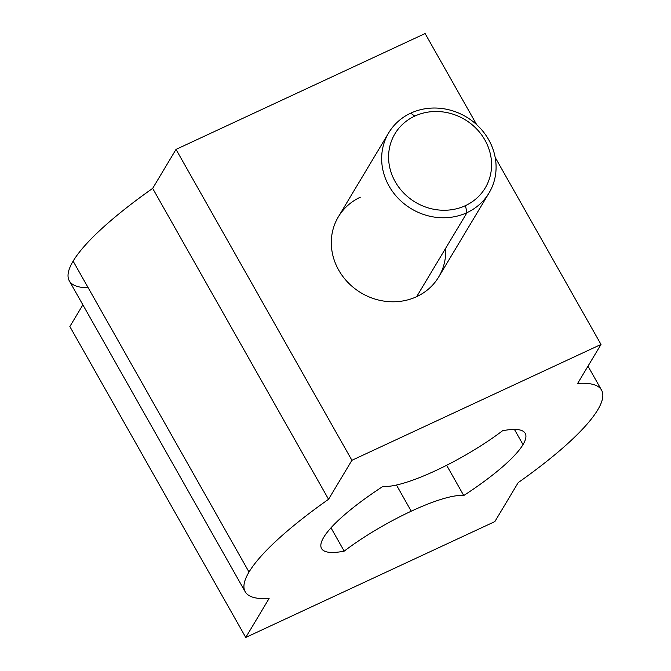 <?xml version="1.0" encoding="UTF-8"?>
<svg xmlns="http://www.w3.org/2000/svg" width="671" height="671" viewBox="0 0 671 671"><rect width="100%" height="100%" fill="white"/><g stroke="black" fill="none" stroke-linecap="round" stroke-linejoin="round"><path stroke-width="1.01" d="M245.2 591.755L69.306 280.864A204.714 43.531 -29.5 0 1 73.122 261.145L249.016 572.044A204.714 43.531 -29.5 0 1 328.555 499.283L152.661 188.383A204.714 43.531 150.5 0 0 73.122 261.145A204.714 43.531 -29.5 0 1 152.661 188.383L328.555 499.283L351.914 460.298L176.02 149.398L152.661 188.383L176.02 149.398L425.112 33.55L476.662 124.663L425.112 33.55L176.02 149.398L351.914 460.298L601.006 344.449L577.647 383.426A204.714 43.531 -29.5 0 1 597.744 409.855A204.714 43.531 -29.5 0 1 518.205 482.617L494.846 521.602L518.205 482.617A204.714 43.531 150.5 0 0 597.744 409.855A204.714 43.531 150.5 0 0 601.56 390.136A204.714 43.531 150.5 0 0 577.647 383.426L601.006 344.449L495.173 157.375L601.006 344.449L351.914 460.298L328.555 499.283A204.714 43.531 150.5 0 0 249.016 572.044A204.714 43.531 150.5 0 0 245.2 591.755A204.714 43.531 150.5 0 0 269.113 598.465L245.754 637.45L69.851 326.551L82.868 304.835L69.851 326.551L245.754 637.45L269.113 598.465A204.714 43.531 -29.5 0 1 249.016 572.044L73.122 261.145A204.714 43.531 150.5 0 0 88.169 287.742M383.015 486.358A87.733 18.654 150.5 0 0 435.513 470.698A87.733 18.654 150.5 0 0 502.579 430.748A116.98 24.877 -29.5 0 1 525.192 433.34A116.98 24.877 -29.5 0 1 523.019 444.605L514.414 429.406L523.019 444.605A116.98 24.877 -29.5 0 1 463.745 495.542L446.634 465.297L463.745 495.542A87.733 18.654 150.5 0 0 411.248 511.193L396.444 485.032L411.248 511.193A87.733 18.654 150.5 0 0 344.181 551.143L330.988 527.825L344.181 551.143A116.98 24.877 -29.5 0 1 321.568 548.551A116.98 24.877 -29.5 0 1 323.741 537.286A116.98 24.877 -29.5 0 1 383.015 486.358A116.98 24.877 150.5 0 0 323.741 537.286A116.98 24.877 150.5 0 0 344.181 551.143A87.733 18.654 -29.5 0 1 411.248 511.193A87.733 18.654 -29.5 0 1 463.745 495.542A116.98 24.877 150.5 0 0 523.019 444.605A116.98 24.877 150.5 0 0 502.579 430.748A87.733 18.654 -29.5 0 1 435.513 470.698A87.733 18.654 -29.5 0 1 383.015 486.358M465.414 205.645A52.64 48.161 -149.1 0 1 395.244 181.732A52.64 48.161 -149.1 0 1 414.753 116.108A52.64 48.161 -149.1 0 1 484.915 140.021A52.64 48.161 -149.1 0 1 465.414 205.645L467.016 212.64A58.494 53.521 -149.1 0 1 389.054 186.068A58.494 53.521 -149.1 0 1 410.727 113.156L414.753 116.108A52.64 48.161 30.9 0 0 395.244 181.732A52.64 48.161 30.9 0 0 465.414 205.645A52.64 48.161 30.9 0 0 484.915 140.021A52.64 48.161 30.9 0 0 414.753 116.108L410.727 113.156A58.494 53.521 -149.1 0 1 488.689 139.727A58.494 53.521 -149.1 0 1 467.016 212.64L465.414 205.645M489.042 192.971L438.683 276.989A58.494 53.521 -149.1 0 1 416.657 296.666L467.016 212.64A58.494 53.521 30.9 0 0 489.042 192.971A58.494 53.521 30.9 0 0 479.069 126.987A58.494 53.521 30.9 0 0 410.727 113.156A58.494 53.521 30.9 0 0 388.702 132.833A58.494 53.521 30.9 0 0 398.666 198.809A58.494 53.521 30.9 0 0 467.016 212.64L416.657 296.666A58.494 53.521 -149.1 0 1 348.316 282.835A58.494 53.521 -149.1 0 1 338.343 216.859L388.702 132.833M360.369 197.182A58.494 53.521 30.9 0 0 338.696 270.094A58.494 53.521 30.9 0 0 416.657 296.666A58.494 53.521 30.9 0 0 445.653 248.287M494.846 521.602L245.754 637.45L494.846 521.602M601.56 390.136L587.989 366.165"/></g></svg>
